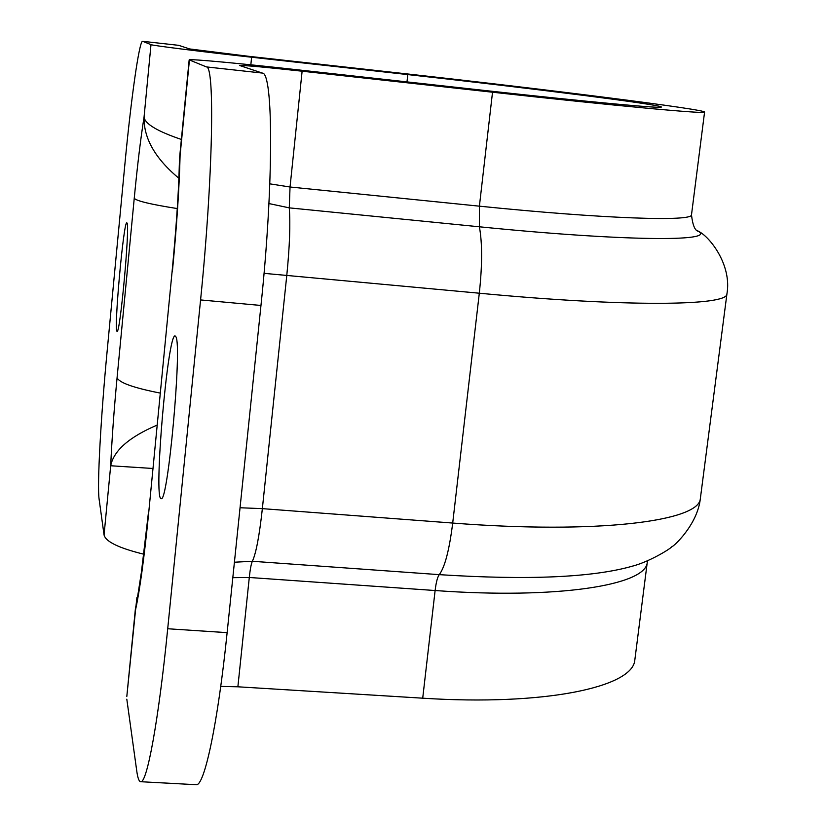 <?xml version="1.0" encoding="UTF-8"?>
<svg xmlns="http://www.w3.org/2000/svg" width="826" height="826" viewBox="0 0 826 826"><rect width="100%" height="100%" fill="white"/><g stroke="black" fill="none" stroke-linecap="round" stroke-linejoin="round"><path stroke-width="1.24" d="M178.881 178.261C155.226 158.582 143.621 138.231 144.044 117.209C145.149 123.993 157.59 131.406 181.379 139.449M152.769 468.466L110.684 465.761C113.74 450.593 129.186 437.047 157.023 425.132M143.827 554.215C118.882 548.092 105.625 541.67 104.055 534.938L110.684 465.761C111.871 439.566 114.009 410.202 117.085 377.647C118.985 382.655 133.347 387.797 160.161 393.073M142.722 41.321L178.726 45.337L142.722 41.321L150.993 44.645C152.036 45.482 200.511 51.573 251.61 57.231L250.836 64.82M206.428 66.916C215.028 65.657 212.922 178.602 200.573 299.931L260.964 305.465C273.736 184.766 273.437 72.099 262.307 73.06L206.428 66.916L189.175 59.864C189.557 58.729 239.592 63.365 296.71 69.704L483.478 90.344C587.575 101.866 662.245 108.733 661.306 107.05C664.021 105.026 530.591 88.175 407.796 74.588L251.61 57.231M268.935 203.557L289.276 207.863L290.04 187.006L302.12 71.201L492.523 92.223C617.765 106.079 705.838 114.133 704.568 112.119C707.097 109.579 547.07 89.414 401.735 73.318L248.006 56.23L189.588 48.941L178.726 45.337M142.64 41.3C139.284 40.185 130.973 99.45 124.788 165.272L107.112 351.463C100.906 416.283 97.024 485.409 99.11 499.193L104.055 534.938M127.039 223.082L126.822 222.844C123.601 220.49 113.503 333.054 117.085 331.267C120.028 334.912 130.033 226.179 127.039 223.082M179.325 163.889L179.696 156.589M179.696 156.61L179.428 160.605M136.951 597.322L135.578 609.681L141.432 572.036L148.381 513.111M135.588 606.914L126.822 696.401L135.578 609.681C139.8 590.218 144.116 558.5 148.525 514.526L172.138 271.104M262.307 73.06L239.746 65.533C243.825 65.202 264.609 67.102 302.12 71.201M232.818 577.663L249.287 577.477C250.195 569.104 251.218 563.704 252.364 561.277L234.419 562.217M492.523 92.223L479.4 206.17L290.04 187.006L269.823 183.847M220.738 686.406L237.878 686.798L249.287 577.477L435.116 590.528C436.128 582.278 437.512 576.992 439.256 574.648L252.364 561.277C256.008 553.606 259.343 536.064 262.358 508.64L286.818 275.068C289.668 246.416 290.484 224.022 289.276 207.863L479.379 226.789C482.353 242.875 482.332 265.022 479.307 293.209L264.041 273.344M647.398 561.226L634.812 660.129C632.788 687.273 544.262 706.054 422.716 698.187L237.878 686.798M260.964 305.465L227.129 632.654L167.709 628.751C158.654 720.272 146.904 783.874 140.668 781.716C139.026 781.541 137.715 777.968 136.755 770.988L126.812 699.178M140.668 781.716L196.092 784.7C204.27 786.941 217.827 723.731 227.129 632.654M634.812 660.129L634.998 658.632M167.709 628.751L200.573 299.931M175.886 336.771C182.298 345.351 167.781 504.459 161.153 498.522C153.254 500.484 167.74 332.527 175.153 335.965L175.886 336.771M117.085 377.647L134.246 198.261C136.321 200.935 150.662 204.373 177.27 208.565M134.246 198.261C137.436 165.128 140.709 138.107 144.044 117.209L150.993 44.645M406.991 81.888L407.796 74.588M148.525 514.526L172.18 270.711C176.32 226.913 178.705 191.498 179.325 164.488M172.355 271.847C176.754 226.076 179.335 187.244 180.089 155.36L189.422 60.081M240.046 507.753L262.358 508.64L452.7 523.054L479.307 293.209C625.416 307.138 727.293 305.94 726.911 294.046L726.994 293.395M704.568 112.119L691.486 214.894C692.126 221.74 603.951 218.869 479.4 206.17L479.379 226.789C623.516 241.285 716.348 241.832 698.445 231.301L697.722 230.815M691.527 214.523L691.486 214.894C692.715 225.395 695.038 230.867 698.445 231.301C709.379 236.329 732.146 264.764 726.911 294.046L700.345 498.625C697.526 524.923 673.035 547.101 671.786 546.76C669.917 549.218 648.782 562.031 631.9 566.316L634.502 565.511L631.9 566.316C592.201 577.519 527.979 580.296 439.256 574.648C444.842 567.235 449.323 550.033 452.7 523.054C597.157 534.298 699.271 521.34 700.345 498.625L700.51 497.355M422.716 698.187L435.116 590.528C557.323 599.428 645.787 585.283 647.243 562.496L647.512 560.761M189.164 59.926L179.738 156.145"/></g></svg>
